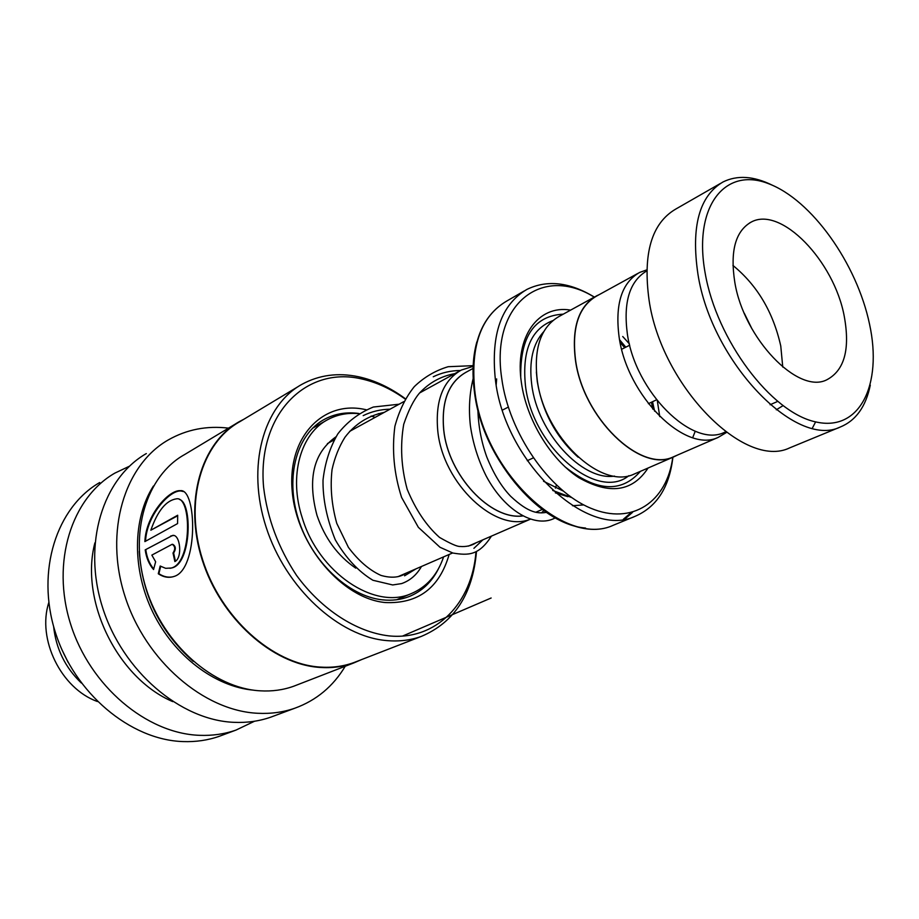 <?xml version="1.0" encoding="UTF-8"?>
<svg xmlns="http://www.w3.org/2000/svg" width="919" height="919" viewBox="0 0 919 919"><rect width="100%" height="100%" fill="white"/><g stroke="black" fill="none" stroke-linecap="round" stroke-linejoin="round"><path stroke-width="1.38" d="M646.769 269.876L639.578 272.461C621.703 282.719 614.88 304.235 619.107 337.009C627.091 396.238 685.448 453.653 718.21 437.375L726.492 432.47M637.717 273.483L596.822 295.941C578.798 306.268 571.687 327.486 575.512 359.593C582.738 417.582 640.371 473.147 673.443 456.812L675.201 456.054M522.635 515.892C490.355 520.234 448.277 475.272 443.762 430.012C441.212 401.419 448.679 382.155 466.151 372.195L473.113 368.393M467.438 371.494C449.046 381.052 441.143 400.546 443.705 430C448.231 475.353 490.424 520.395 522.75 515.95M530.194 519.189C496.226 533.594 442.786 483.865 437.766 430.793C435.124 400.787 442.981 380.535 461.338 370.047L473.182 366.336M652.766 409.081L651.479 402.212M624.748 347.715L620.107 342.488M536.374 372.011L537.293 381.695C542.52 412.16 556.144 437.329 578.143 457.214M659.739 416.583L657.349 400.902M629.389 343.867L622.737 336.515M594.846 296.814L559.2 316.389C541.038 326.796 533.686 347.784 537.167 379.352C543.784 436.353 600.865 490.436 634.225 474.032L635.994 473.274M570.63 310.117C538.27 304.499 514.468 336.791 521.406 382.695C526.495 419.638 550.584 459.374 578.671 477.57C609.366 495.042 632.49 491.86 648.056 468.035M564.76 466.622C596.167 491.665 621.382 493.25 640.371 471.367M594.248 297.147C542.497 264.672 490.424 303.603 501.705 378.226C508.85 432.883 549.194 491.148 590.768 508.218C632.398 525.737 666.976 501.659 672.777 457.294M672.903 457.248C669.365 487.369 656.683 507.093 634.857 516.421C586.644 539.304 504.152 461.361 495.318 379.099C490.803 334.401 501.314 304.511 526.863 289.439C547.138 279.583 569.642 282.133 594.363 297.078M599.004 294.735L596.73 295.78C578.671 306.13 571.549 327.394 575.374 359.559C582.623 417.663 640.371 473.354 673.512 456.984L677.567 455.031M654.604 411.184L652.547 401.706M625.805 347.175L619.578 339.754M563.29 314.149C534.353 315.757 520.165 336.653 520.728 376.836M543.945 510.631L541.406 512.905M542.279 509.436L536.305 512.044M556.397 485.117L555.455 488.138M692.708 437.662L695.258 431.183M869.535 324.131C856.853 263.569 811.672 199.791 768.433 183.639C725.091 166.557 692.983 206.051 705.172 273.173C716.717 340.133 770.972 412.137 815.233 421.798C859.702 432.493 882.78 384.785 869.535 324.131M870.293 385.141C865.87 406.692 855.83 420.672 840.161 427.071C795.808 448.931 711.421 361.684 697.946 274.184C690.927 226.66 699.29 195.919 723.023 181.962C737.256 174.955 753.672 176.023 772.236 185.167M734.821 282.363C743.885 338.491 797.933 394.446 826.595 379.903C844.4 370.61 850.282 349.404 844.251 316.285C834.142 261.065 780.909 205.569 751.168 222.099C735.407 231.117 729.962 251.197 734.821 282.363M782.758 367.072L780.771 346.026C773.201 312.173 757.256 285.315 732.937 265.442M724.356 432.389L725.642 431.838L724.356 432.389C692.398 448.311 635.282 391.953 627.355 333.919C623.174 302.11 629.63 281.122 646.746 270.933M792.006 446.921L789.639 447.898C744.597 469.896 661.255 385.658 649.067 300.099C642.726 253.598 651.594 223.283 675.66 209.13L720.45 183.444M815.624 421.89L812.35 428.162M782.954 405.704L776.291 409.794M751.96 328.864L744.264 313.195M415.905 568.907L404.578 575.811M355.733 568.137C337.698 555.8 324.786 538.212 316.998 515.387C307.279 478.845 313.586 452.665 335.906 436.847M443.601 556.88C437.49 574.926 426.577 587.218 410.873 593.766C374.481 609.998 318.755 572.801 302.374 518.236C288.382 476.099 300.57 433.159 328.278 419.351C337.583 414.503 347.75 412.608 358.778 413.642M371.115 416.043L375.182 417.352M397.479 599.372L396.64 599.739M61.837 649.526L68.167 662.438M81.32 683.012C65.226 667.55 55.99 648.722 53.624 626.54M48.822 602.508C36.852 639.142 61.091 688.549 97.368 701.519M358.996 413.504C346.681 411.804 335.343 413.642 324.981 419.03C297.159 433.469 284.856 476.088 298.296 518.81C311.53 561.555 348.381 596.385 382.476 599.843C391.999 600.854 400.868 599.762 409.07 596.58C422.005 591.331 431.85 581.98 438.593 568.539M366.176 409.736L364.395 409.369C322.626 400.42 287.096 437.547 292.231 491.458C296.722 545.289 342.19 598.637 385.291 602.542C418.145 603.99 439.431 587.965 449.138 554.479M380.477 414.446L378.433 413.596M405.21 399.064C391.034 388.875 376.331 382.12 361.098 378.812C305.866 366.061 257.136 414.308 263.581 487.047C267.349 518.408 278.331 547.85 296.538 575.386C321.799 609.86 356.354 632.042 388.898 635.879C436.341 640.727 472.067 603.013 475.973 551.951M405.394 398.754C390.38 387.634 374.722 380.294 358.456 376.733C337.951 372.448 319.111 374.975 301.949 384.314C263.282 405.497 246.292 466.358 266.142 527.23C285.717 588.149 338.847 636.729 386.865 640.6C399.156 641.657 410.632 640.267 421.316 636.407C454.365 622.427 472.757 594.202 476.467 551.722M298.307 386.497L239.893 421.637C201.502 442.786 183.984 501.625 202.628 559.786C220.985 617.993 272.472 663.92 319.766 667.056C331.862 667.918 343.224 666.436 353.826 662.599L356.997 661.37M243.903 419.225L239.56 421.499C201.089 442.694 183.547 501.659 202.226 559.947C220.629 618.269 272.219 664.276 319.617 667.412C331.736 668.285 343.109 666.792 353.735 662.955L361.627 659.578M158.286 573.778C163.571 577.27 168.82 578.154 174.07 576.443C198.584 569.516 196.861 488.104 180.319 490.677C169.165 489.609 145.891 514.927 144.88 541.601L177.585 523.577L177.689 515.237L150.842 530.206C157.666 510.677 166.293 500.2 176.712 498.799C191.945 496.605 191.91 563.347 171.256 568.022L165.65 568.321L160.17 566.024L158.286 573.778L158.895 573.686C163.479 576.73 168.131 577.775 172.829 576.81M155.644 561.785L151.853 555.099L172.14 544.301C175.219 546.219 175.506 549.125 173.013 553.02L174.863 561.578C182.732 557.982 180.285 534.1 172.692 535.409L145.202 549.872C146.339 557.925 149.119 564.473 153.553 569.539L155.644 561.785M235.942 423.67L184.547 454.606C146.42 475.697 128.511 532.802 146.144 588.688C163.502 644.598 213.564 688.297 260.203 690.824C272.127 691.536 283.362 689.974 293.885 686.16L297.032 684.942M146.328 453.561C102.779 478.42 82.205 543.945 102.595 607.597C122.686 671.295 180.423 720.243 233.931 722.334C246.901 722.92 259.169 721.197 270.726 717.176L274.31 715.844M228.521 428.139C206.786 425.543 186.683 429.472 168.234 439.96C124.49 464.888 104.042 531.308 124.915 596.086C145.489 660.922 203.972 710.938 257.871 713.282C270.933 713.925 283.27 712.236 294.884 708.193C316.366 700.381 333.16 686.39 345.245 666.241M94.898 542.853C79.597 600.808 117.563 678.233 172.749 701.622M129.441 466.209L114.841 473.124C71.625 497.845 50.913 562.072 70.602 624.081C90.005 686.137 146.649 733.58 199.561 735.326C212.392 735.82 224.546 734.074 236.011 730.077L254.506 721.243M99.689 482.532C56.645 507.185 35.875 570.768 55.243 631.996C74.313 693.271 130.418 739.99 183.03 741.576C195.793 742.035 207.889 740.277 219.308 736.291L222.869 734.97M172.772 544.324C175.839 546.231 176.126 549.125 173.634 552.997L173.013 553.02M173.634 552.997L175.38 561.118M173.806 535.455L170.785 535.961M171.416 536.03L145.202 549.872M145.834 549.953C146.914 557.649 149.533 563.979 153.703 568.953M183.582 491.585L180.963 490.999C169.866 489.861 146.718 515.042 145.535 541.234M177.666 515.777L150.842 530.206M179.492 499.465C192.53 502.647 191.543 563.795 171.853 567.931L169.935 568.321M160.687 566.322L158.895 573.686M402.648 636.028L491.137 598.005M552.71 490.459L571.641 497.535M543.692 331.713C532.848 343.717 528.862 361.339 531.733 384.567C537.443 432.723 582.141 481.2 614.489 476.099M552.779 320.628C531.102 329.071 521.992 350.667 525.438 385.429C532.273 447.002 597.235 501.659 628.826 475.697M634.857 516.421L613.352 525.231C564.461 548.241 482.59 471.688 474.307 390.403C470.068 346.118 480.878 316.331 506.737 301.053C481.131 316.147 470.459 345.82 474.721 390.058C483.084 471.413 564.99 548.115 613.352 525.231L615.868 524.198M585.541 528.046C537.948 524.358 481.453 456.008 474.273 390.586C472.01 372.609 472.86 356.411 476.823 341.994M624.851 519.063L632.571 512.32M630.985 512.733L623.312 519.292M460.511 370.495C450.804 370.575 441.729 372.666 433.263 376.767M473.905 548.333L482.912 539.809M390.07 409.185C380.512 409.38 371.552 411.528 363.177 415.641M139.263 551.377C142.319 595.34 160.285 631.996 193.174 661.335M153.416 486.025C132.577 518.477 131.876 569.504 153.094 612.789C174.323 656.074 215.092 686.757 253.506 690.158M527.265 460.718L533.192 457.926M648.366 403.682L656.511 399.845M327.417 443.59L334.137 439.902M349.611 431.402L403.751 401.66M419.592 392.964L459.431 371.092M562.922 490.872L543.52 481.246M506.737 301.053L524.071 291.047M634.225 474.032L673.512 456.984M496.651 378.927L496.191 384.808M397.938 576.695L452.607 552.962M468.38 546.127L530.32 519.224M673.443 456.812L718.21 437.375M502.44 410.092L508.276 407.117M621.692 349.277L629.71 345.188M770.099 404.739L777.531 401.477M789.639 447.898L840.161 427.071M749.548 222.984L751.168 222.099M477.88 409.265C478.282 425.669 481.246 441.579 486.783 456.961C493.583 473.756 501.567 486.886 510.734 496.352C529.218 513.71 538.477 513.595 546.46 512.377M454.767 373.654C441.017 376.158 429.23 382.672 419.409 393.183C413.722 399.868 408.484 410.242 403.717 424.302C400.041 445.692 401.201 467.357 407.197 489.287C415.652 509.758 426.427 525.794 439.535 537.42C450.436 543.669 457.271 546.679 460.028 546.46C466.197 546.966 471.619 545.702 476.295 542.681M384.257 412.378C368.071 415.733 354.952 424.061 344.912 437.329C338.973 446.875 334.688 457.605 332.058 469.54C330.059 486.978 331.633 504.922 336.768 523.37L348.427 547.391C358.525 560.82 369.358 570.148 380.903 575.386C391.299 578.373 399.696 577.626 406.095 573.157M567.85 496.674L555.352 492.848M583.76 504.91L572.491 505.726M473.228 378.295C469.483 393.263 468.529 409.07 470.39 425.704C472.894 443.245 478.167 460.04 486.22 476.099C505.301 511.975 536.305 528.632 555.34 517.811M473.216 365.659L448.196 366.704C435.445 370.506 424.153 377.146 414.308 386.623C405.647 397.399 399.179 410.621 394.894 426.29C391.77 450.126 394.01 473.848 401.603 497.443L418.363 527.334L440.006 547.276L452.895 553.043C468.368 555.535 478.73 555.731 491.47 536.099M399.11 404.211L373.321 407.037C358.984 412.907 347.152 421.855 337.824 433.883C329.887 447.53 324.947 462.946 323.017 480.12C322.753 499.028 326.842 518.948 335.297 539.844C345.912 558.097 358.456 571.572 372.93 580.268L392.677 584.955L401.592 583.599C410.069 580.601 416.698 574.903 421.465 566.483M312.494 428.277L325.82 420.741M396.594 599.751L410.873 593.766M219.308 736.291L236.011 730.077M270.726 717.176L294.884 708.193M293.885 686.16L353.735 662.955M353.826 662.599L421.316 636.407M322.477 420.454L324.981 419.03M173.335 535.478L172.692 535.409M180.963 490.999L180.319 490.677M171.853 567.931L171.256 568.022"/></g></svg>
